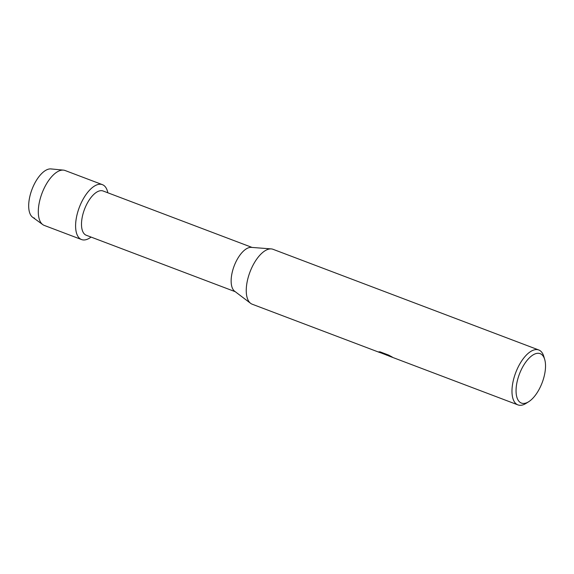 <?xml version="1.0" encoding="UTF-8"?>
<svg xmlns="http://www.w3.org/2000/svg" width="574" height="574" viewBox="0 0 574 574"><rect width="100%" height="100%" fill="white"/><g stroke="black" fill="none" stroke-linecap="round" stroke-linejoin="round"><path stroke-width="0.86" d="M34.483 218.156A26.06 11.997 -69.2 0 1 31.613 190.446A26.06 11.997 -69.2 0 1 51.954 169.093M235.268 291.707L86.315 235.275A23.678 10.892 -69.2 0 1 84.335 209.754A23.678 10.892 -69.2 0 1 102.638 190.848A23.678 10.892 -69.2 0 1 103.09 190.991L252.051 247.43M82.132 239.745A29.367 13.511 -69.2 0 1 78.896 208.513A29.367 13.511 -69.2 0 1 101.82 184.462A29.367 13.511 -69.2 0 1 107.84 192.792A29.367 13.511 -69.2 0 0 102.38 184.641A29.367 13.511 -69.2 0 0 101.82 184.462A29.367 13.511 -69.2 0 0 79.119 207.91A29.367 13.511 -69.2 0 0 81.573 239.559A29.367 13.511 -69.2 0 0 82.132 239.745A29.367 13.511 -69.2 0 0 91.065 237.069A29.367 13.511 -69.2 0 1 82.132 239.745M379.227 352.328L252.223 304.22A29.367 13.511 -69.2 0 1 250.623 303.33L234.666 291.255A23.678 10.892 -69.2 0 1 234.156 265.97A23.678 10.892 -69.2 0 1 251.29 247.372L271.244 248.908A29.367 13.511 -69.2 0 1 272.471 249.116A29.367 13.511 -69.2 0 1 273.03 249.303L538.764 349.982A29.367 13.511 -69.2 0 1 543.808 356.44L544.697 359.46A26.426 12.162 -69.2 0 1 528.683 401.728A26.426 12.162 -69.2 0 1 521.938 403.242A26.426 12.162 -69.2 0 1 519.025 375.138A26.426 12.162 -69.2 0 1 539.653 353.484A26.426 12.162 -69.2 0 1 544.697 359.46M250.623 303.33A29.367 13.511 -69.2 0 1 249.991 271.968A29.367 13.511 -69.2 0 1 271.244 248.908M387.457 355.378L386.388 355.048M528.683 401.728L526.014 403.407A29.367 13.511 -69.2 0 1 518.516 405.079A29.367 13.511 -69.2 0 1 517.956 404.9A29.367 13.511 -69.2 0 1 515.495 373.251A29.367 13.511 -69.2 0 1 538.204 349.796A29.367 13.511 -69.2 0 1 538.764 349.982M378.926 352.221L385.728 354.531L378.711 351.869M378.718 351.869L379.995 351.819L388.648 355.098L392.329 357.085L388.677 355.916L517.956 404.9M388.397 355.737L382.176 353.376M388.39 355.765L391.54 356.669M378.826 351.833L385.728 354.531M81.573 239.559L44.27 225.424A29.367 13.511 -69.2 0 1 42.785 224.621A29.367 13.511 -69.2 0 1 42.038 193.18A29.367 13.511 -69.2 0 1 63.434 170.126A29.367 13.511 -69.2 0 1 64.518 170.327A29.367 13.511 -69.2 0 1 65.077 170.507L102.38 184.641M42.785 224.621L32.668 217.281A26.06 11.997 -69.2 0 1 32.001 189.377A26.06 11.997 -69.2 0 1 50.993 168.921L63.434 170.126"/></g></svg>
